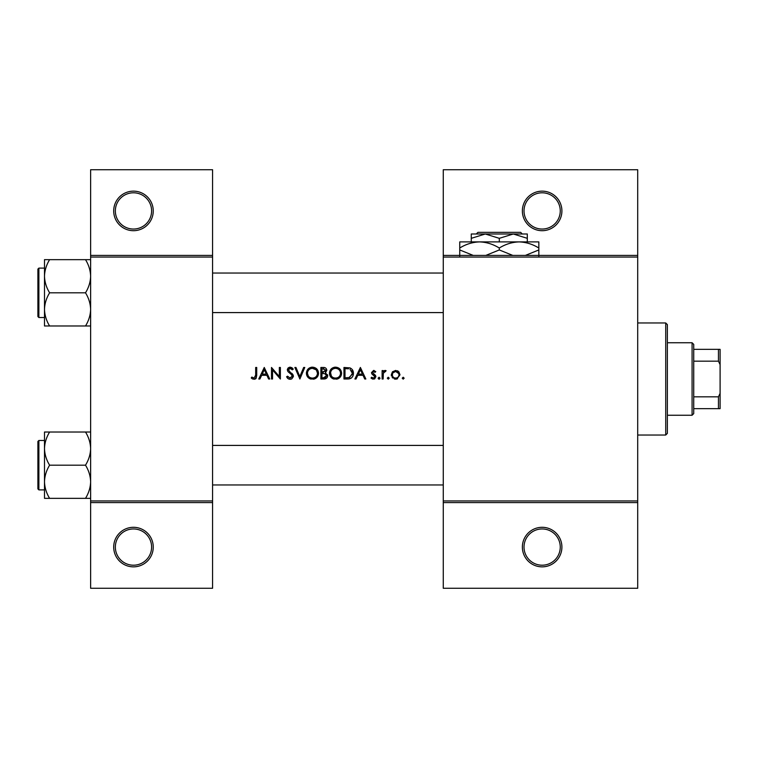 <?xml version="1.0" encoding="UTF-8"?>
<svg xmlns="http://www.w3.org/2000/svg" width="758" height="758" viewBox="0 0 758 758"><rect width="100%" height="100%" fill="white"/><g stroke="black" fill="none" stroke-linecap="round" stroke-linejoin="round"><path stroke-width="1.14" d="M153.249 547.077A19.774 19.774 0 0 1 133.474 566.851A19.774 19.774 0 0 1 113.7 547.077A19.774 19.774 0 0 1 133.474 527.303A19.774 19.774 0 0 1 153.249 547.077M115.349 547.077A18.126 18.126 0 0 0 133.474 565.203A18.126 18.126 0 0 0 151.6 547.077A18.126 18.126 0 0 0 133.474 528.951A18.126 18.126 0 0 0 115.349 547.077M153.249 210.923A19.774 19.774 0 0 1 133.474 230.697A19.774 19.774 0 0 1 113.7 210.923A19.774 19.774 0 0 1 133.474 191.149A19.774 19.774 0 0 1 153.249 210.923M115.349 210.923A18.126 18.126 0 0 0 133.474 229.049A18.126 18.126 0 0 0 151.6 210.923A18.126 18.126 0 0 0 133.474 192.797A18.126 18.126 0 0 0 115.349 210.923M561.905 547.077A19.774 19.774 0 0 1 542.131 566.851A19.774 19.774 0 0 1 522.366 547.077A19.774 19.774 0 0 1 542.131 527.303A19.774 19.774 0 0 1 561.905 547.077M524.015 547.077A18.126 18.126 0 0 0 542.131 565.203A18.126 18.126 0 0 0 560.257 547.077A18.126 18.126 0 0 0 542.131 528.951A18.126 18.126 0 0 0 524.015 547.077M561.905 210.923A19.774 19.774 0 0 1 542.131 230.697A19.774 19.774 0 0 1 522.366 210.923A19.774 19.774 0 0 1 542.131 191.149A19.774 19.774 0 0 1 561.905 210.923M524.015 210.923A18.126 18.126 0 0 0 542.131 229.049A18.126 18.126 0 0 0 560.257 210.923A18.126 18.126 0 0 0 542.131 192.797A18.126 18.126 0 0 0 524.015 210.923M251.239 377.967L252.689 379L255.332 379L256.716 375.257L256.716 367.469L255.673 367.469L255.673 375.134L254.082 378.109L251.855 377.077L251.239 377.967L251.855 377.077L254.082 378.109L255.673 375.134M264.258 367.469L258.781 379L259.909 379L261.662 375.305L266.892 375.305L268.597 379L269.725 379L264.258 367.469M271.497 367.469L271.497 379L272.539 379L272.539 369.942L280.375 379L280.375 367.469L279.342 367.469L279.342 376.546L271.497 367.469M286.581 376.773L288.684 379L290.096 379.294L291.508 379L293.384 376.176L288.362 369.809L290.049 368.35L292.304 369.828L293.242 369.118L290.162 367.166L287.32 369.866L287.964 371.619L291.934 375.03L292.351 376.158L290.096 378.109L287.557 376.186L286.581 376.773L287.557 376.186L288.021 376.897M294.862 367.469L299.893 379L304.773 367.469L303.664 367.469L299.817 376.555L295.971 367.469L294.862 367.469M306.403 373.287C306.535 376.063 307.909 377.977 310.515 379L314.418 379C317.034 377.958 318.407 376.034 318.531 373.23C318.199 369.497 316.152 367.478 312.391 367.166C308.714 367.535 306.715 369.572 306.403 373.287M320.89 367.469L320.89 379L324.017 379C326.196 378.953 327.418 377.863 327.693 375.722L325.476 372.775L326.812 370.321C326.518 368.293 325.296 367.346 323.145 367.469L320.89 367.469M329.474 373.287C329.607 376.063 330.981 377.977 333.586 379L337.49 379C340.105 377.958 341.47 376.034 341.593 373.23C341.271 369.497 339.224 367.478 335.462 367.166C331.786 367.535 329.787 369.572 329.474 373.287L329.578 372.093M343.961 367.469L343.961 379L347.534 379C351.238 378.972 353.2 377.096 353.427 373.381C353.455 370.785 352.299 368.957 349.95 367.886L343.961 367.469M360.382 367.469L354.905 379L356.033 379L357.785 375.305L363.016 375.305L364.721 379L365.849 379L360.382 367.469M371.022 378.005L372.481 379L374.329 379L375.902 376.717L375.513 375.409L372.5 372.595L373.599 371.458L375.058 372.349L375.76 371.619L373.599 370.425L371.467 372.633L371.856 373.931L374.869 376.754L373.381 378.109L371.714 377.228L371.022 378.005L371.714 377.228L373.381 378.109L374.869 376.754L374.215 375.627M378.119 378.185L378.574 379L379.597 379L380.042 378.185L379.085 377.228L378.119 378.185L379.085 377.228L380.042 378.185L379.085 379.152L378.119 378.185L379.085 377.228M382.117 370.567L382.117 379L383.15 379L383.34 373.277L386.106 370.709L385.206 370.425L383.15 371.808L383.15 370.567L382.117 370.567M387.291 378.185L388.257 379.152L389.214 378.185L388.257 377.228L387.291 378.185L388.257 377.228L389.214 378.185L388.257 379.152L387.291 378.185M391.289 374.812L394.435 379L395.648 379.152L396.87 379L400.006 374.812L398.85 371.808L395.648 370.425L392.436 371.818L391.289 374.812M402.233 378.185L403.19 379.152L404.147 378.185L403.19 377.228L402.233 378.185L403.19 377.228L404.147 378.185L403.19 379.152L402.233 378.185M212.572 502.582L90.628 502.582L90.628 500.943L212.572 500.943L212.572 588.274L90.628 588.274L90.628 502.582M637.705 257.057L443.269 257.057L443.269 255.418L637.705 255.418L637.705 502.582L443.269 502.582L443.269 500.943L637.705 500.943M90.628 255.418L212.572 255.418L212.572 169.726L90.628 169.726L90.628 500.943M212.572 255.418L212.572 500.943M212.572 257.057L90.628 257.057M443.269 257.057L443.269 500.943M637.705 502.582L637.705 588.274L443.269 588.274L443.269 502.582M443.269 255.418L443.269 169.726L637.705 169.726L637.705 255.418M256.716 375.257L256.128 378.327M255.636 378.81L254.025 379.294M252.689 379L251.94 378.545M358.354 374.12L360.438 369.714L362.476 374.12L358.354 374.12L362.476 374.12M373.599 370.425L374.234 370.529M375.058 372.349L373.182 371.543M374.3 371.666L373.599 371.458L372.5 372.595L373.997 374.225M375.513 375.409L375.902 376.717M374.964 378.649L374.329 379M372.945 379.114L371.335 378.337M374.585 375.949L371.856 373.931M384.003 370.833L384.884 370.454M385.538 371.609L384.685 371.505M383.482 372.813L383.178 374.717M397.41 370.766L398.187 371.212M397.514 378.773L396.273 379.114M395.022 379.114L394.425 379M392.644 377.986L392.151 377.427M391.45 376.015L391.336 375.513M398.916 375.466L398.973 374.812C398.793 376.84 397.685 377.939 395.648 378.109C393.62 377.948 392.511 376.849 392.322 374.812C392.502 372.784 393.61 371.666 395.648 371.458C397.675 371.666 398.784 372.784 398.973 374.812L398.727 373.533L395.648 371.458L392.947 372.851M394.994 378.053L396.301 378.053M392.559 373.533L392.379 375.466M352.214 369.506L352.546 369.98M352.593 370.056L352.982 370.842M353.361 374.414L353.048 375.665M352.792 376.252L352.29 377.067M351.504 377.901L351.02 378.251M349.826 378.744L348.737 378.943M350.025 369.231L352.394 373.372L349.618 377.522L344.994 377.816L344.994 368.644L348.528 368.795M347.335 368.691L345.809 368.644M352.356 374.045L352.347 372.652M352.328 372.51L352.214 371.951M352.11 371.591L351.646 370.662M348.841 377.683L352.328 374.272M344.994 377.816L347.979 377.768M330.156 370.425L332.639 367.876M334.07 367.327L334.865 367.194M335.462 367.166C339.214 367.469 341.261 369.487 341.593 373.23L340.967 375.977M340.683 376.489L336.533 379.227M331.729 377.986L329.541 374.225M340.475 374.196L340.56 373.23C340.266 376.262 338.58 377.882 335.51 378.109C332.487 377.882 330.82 376.271 330.507 373.277C330.791 370.264 332.468 368.625 335.51 368.35C338.561 368.596 340.247 370.217 340.56 373.23C340.247 370.217 338.561 368.596 335.51 368.35L334.534 368.445M334.543 378.034L336.486 378.024M340.067 375.399L340.389 374.547M330.545 372.604L331.35 375.996M333.672 377.797L334.354 377.996M334.221 368.521L333.605 368.729M327.551 374.755L327.655 375.229M327.096 377.607L326.575 378.157M326.442 378.27L325.968 378.564M325.04 371.818L325.769 370.34L321.932 372.349L321.932 368.644L325.732 369.932M323.874 368.672L323.334 368.644M321.932 372.349L323.439 372.32M326.092 374.357L324.775 373.666L326.66 375.722L323.401 377.816L321.932 377.816L321.932 373.533L324.775 373.666L322.614 373.533M325.542 377.475L326.66 375.722L326.452 374.85M321.932 377.816L324.263 377.787M324.841 377.711L325.533 377.484M306.431 372.69L306.507 372.093M307.085 370.425L309.567 367.876M310.998 367.327L311.794 367.194M312.391 367.166C316.143 367.469 318.189 369.487 318.531 373.23L317.896 375.977M317.611 376.489L313.471 379.227M308.667 377.986L306.469 374.225M316.001 369.743L312.438 368.35C315.489 368.596 317.176 370.217 317.488 373.23L316.456 370.226M317.403 374.196L317.488 373.23C317.195 376.262 315.508 377.882 312.438 378.109L313.414 378.024M316.996 375.399L317.318 374.547M311.481 378.034L312.438 378.109C309.425 377.882 307.748 376.271 307.435 373.277L308.279 375.996M310.6 377.797L311.292 377.996M307.483 372.604L307.435 373.277C307.729 370.264 309.397 368.625 312.438 368.35L311.462 368.445M311.15 368.521L310.297 368.833M288.684 379L288.012 378.602M287.926 378.536L287.434 378.053M287.367 377.967L287.007 377.484M289.679 378.071L292.351 376.158L290.873 373.969M292.304 376.574L291.934 375.03M290.485 373.647L289.859 373.182M287.377 369.317L288.163 367.914L289.622 367.213M290.162 367.166L291.877 367.687M291.953 367.744L292.948 368.739M291.451 368.881L290.74 368.464M290.399 368.379L288.362 369.809L289.888 371.894M291.555 373.125L292.484 374.016M292.787 374.395L293.318 375.58M293.355 376.622L291.783 378.858M262.23 374.12L264.315 369.714L266.352 374.12L262.23 374.12L266.352 374.12M665.723 322.974L667.372 324.623L667.372 433.377L665.723 435.026L665.723 322.974L637.705 322.974M665.723 435.026L637.705 435.026M443.269 445.41L212.572 445.41M443.269 484.959L212.572 484.959M44.495 448.603L44.495 481.766C44.684 475.939 46.399 470.415 49.621 465.185C46.418 460.021 44.703 454.487 44.495 448.603C44.684 442.776 46.399 437.243 49.621 432.013L44.495 432.013L44.495 448.603M38.885 489.895L37.9 488.91L37.9 441.45L38.885 440.464L38.885 489.895L44.495 489.895M90.628 432.013L85.502 432.013C88.705 437.176 90.42 442.71 90.628 448.603C90.439 454.421 88.724 459.954 85.502 465.185L49.621 465.185M85.502 432.013L49.621 432.013M85.502 465.185C88.705 470.348 90.42 475.872 90.628 481.766C90.439 487.584 88.724 493.117 85.502 498.347L49.621 498.347C46.418 493.183 44.703 487.659 44.495 481.766L44.495 498.347L49.621 498.347M85.502 498.347L90.628 498.347M212.572 312.59L443.269 312.59M212.572 273.041L443.269 273.041M90.628 259.653L85.502 259.653C88.705 264.817 90.42 270.341 90.628 276.234C90.439 282.061 88.724 287.585 85.502 292.815C88.705 297.979 90.42 303.513 90.628 309.397C90.439 315.224 88.724 320.757 85.502 325.987L49.621 325.987C46.418 320.824 44.703 315.29 44.495 309.397C44.684 303.579 46.399 298.046 49.621 292.815C46.418 287.652 44.703 282.128 44.495 276.234C44.684 270.416 46.399 264.883 49.621 259.653L44.495 259.653L44.495 325.987L49.621 325.987M37.9 316.55L37.9 269.09L38.885 268.105L38.885 317.536L37.9 316.55M85.502 259.653L49.621 259.653M85.502 292.815L49.621 292.815M85.502 325.987L90.628 325.987M692.082 342.749L693.731 344.397L693.731 413.603L692.082 415.251L692.082 342.749L667.372 342.749M693.731 349.343L720.1 349.343L720.1 408.657L718.451 408.657L718.451 396.822L720.1 393.364M693.731 396.822L718.451 396.822M720.1 364.636L718.451 361.178L718.451 349.343M693.731 361.178L718.451 361.178M693.731 408.657L718.451 408.657M477.928 232.346L476.28 233.995L477.928 232.346L520.651 232.346L522.3 233.995L520.651 232.346M476.28 233.995L485.281 233.995L499.295 238.325L499.295 241.897M499.295 238.325L513.299 233.995L522.3 233.995M471.277 238.325L485.281 233.995L471.277 233.995L471.277 241.897M485.281 233.995L513.299 233.995L527.303 238.325L527.303 241.897M527.303 238.325L527.303 233.995L513.299 233.995M473.248 255.418L459.746 249.951L459.746 241.897L538.843 241.897L538.843 249.951L525.341 255.418M459.746 249.951L459.746 256.071M459.746 248.018C465.905 244.199 472.49 242.153 479.52 241.897C486.465 242.134 493.051 244.171 499.295 248.018L499.295 249.951L485.793 255.418M499.295 248.018C505.444 244.199 512.038 242.153 519.069 241.897C526.014 242.134 532.599 244.171 538.843 248.018M512.796 255.418L499.295 249.951M538.843 256.071L538.843 249.951M38.885 440.464L44.495 440.464M38.885 317.536L44.495 317.536M38.885 268.105L44.495 268.105M692.082 415.251L667.372 415.251"/></g></svg>

